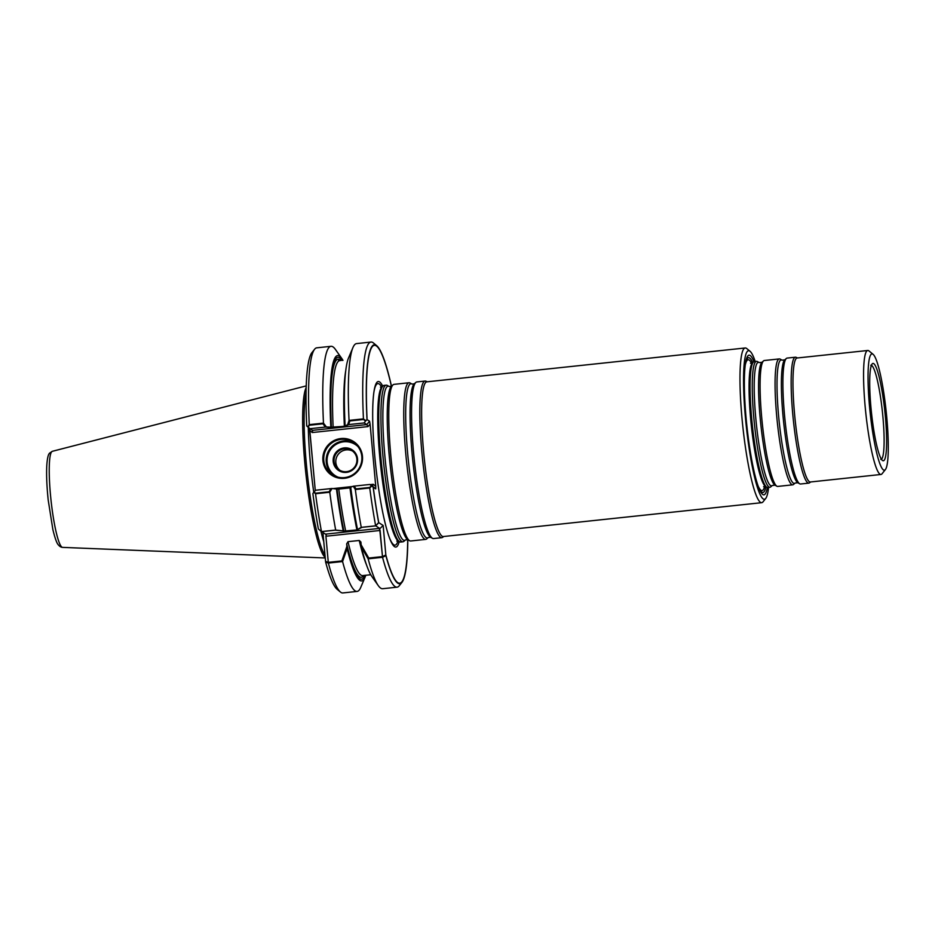 <?xml version="1.0" encoding="UTF-8"?>
<svg xmlns="http://www.w3.org/2000/svg" width="935" height="935" viewBox="0 0 935 935"><rect width="100%" height="100%" fill="white"/><g stroke="black" fill="none" stroke-linecap="round" stroke-linejoin="round"><path stroke-width="1.4" d="M382.263 386.634A78.178 10.741 83.9 0 0 380.919 464.824A78.178 10.741 83.9 0 0 398.661 541.201A78.178 10.741 83.9 0 0 398.696 541.225L398.252 540.956A77.85 10.706 -96.1 0 1 380.557 464.987A77.85 10.706 -96.1 0 1 381.877 387.008L380.44 387.16L382.263 386.634M758.495 487.065A67.787 9.315 83.9 0 0 761.826 492.196A67.787 9.315 83.9 0 0 765.94 486.726A62.738 8.625 83.9 0 0 765.952 486.738A62.738 8.625 83.9 0 1 751.693 425.425A62.738 8.625 83.9 0 1 752.769 362.686L750.466 363.236L753.435 362.032A63.311 8.707 -96.1 0 1 754.323 361.576L756.52 361.342A63.311 8.707 -96.1 0 1 757.397 361.553L759.232 362.593A62.084 8.532 -96.1 0 0 756.462 425.016A62.084 8.532 -96.1 0 0 772.298 485.475L770.721 486.878A63.311 8.707 -96.1 0 1 769.902 487.264A63.311 8.707 -96.1 0 1 754.557 425.226A63.311 8.707 -96.1 0 1 756.52 361.342M752.757 362.698A67.787 9.315 83.9 0 0 745.405 363.937M394.57 546.683A83.227 11.442 83.9 0 0 399.245 541.564A83.227 11.442 83.9 0 1 394.57 546.683A83.227 11.442 83.9 0 1 389.965 539.144A83.227 11.442 83.9 0 0 394.57 546.683M382.731 386.19A83.227 11.442 83.9 0 0 374.164 390.514A83.227 11.442 83.9 0 0 375.695 465.501A83.227 11.442 83.9 0 0 389.965 539.144A83.227 11.442 83.9 0 1 375.695 465.501A83.227 11.442 83.9 0 1 374.164 390.514A83.227 11.442 83.9 0 1 382.731 386.19M346.207 449.887A11.582 11.407 122.7 0 1 352.589 451.079A11.582 11.407 122.7 0 0 340.13 470.492A11.582 11.407 122.7 0 1 346.207 449.887M344.442 448.753A11.582 11.407 122.7 0 1 355.078 466.378A11.582 11.407 122.7 0 1 334.368 457.601A11.582 11.407 122.7 0 1 351.735 450.471A11.582 11.407 122.7 0 1 355.078 466.378A11.582 11.407 122.7 0 1 334.368 457.601A11.582 11.407 122.7 0 1 344.442 448.753M344.255 447.912A12.354 12.167 122.7 0 1 356.457 465.139A12.354 12.167 122.7 0 1 335.384 467.383A12.354 12.167 122.7 0 1 344.255 447.912A12.354 12.167 122.7 0 1 356.457 465.139A12.354 12.167 122.7 0 1 335.384 467.383A12.354 12.167 122.7 0 1 344.255 447.912M343.694 441.799A18.536 18.244 122.7 0 1 357.86 446.474A18.536 18.244 122.7 0 0 327.262 457.519A18.536 18.244 122.7 0 0 338.131 477.201A18.536 18.244 122.7 0 1 343.694 441.799M343.519 440.958A19.308 19.004 122.7 0 1 354.423 443.096A19.308 19.004 122.7 0 0 333.631 475.483A19.308 19.004 122.7 0 1 343.519 440.958M325.415 427.061L322.937 423.812L309.38 425.25L308.118 427.143L310.034 428.697L325.415 427.061L331.399 427.552A109.64 15.065 83.9 0 1 340.819 360.548A109.64 15.065 83.9 0 0 331.399 427.552L333.164 427.54A108.098 14.855 83.9 0 1 339.136 360.805C338.014 360.349 338.341 360.291 340.118 360.606L339.873 360.618A122.672 16.865 -96.1 0 1 339.896 360.618L340.118 360.606C338.341 360.291 338.014 360.349 339.136 360.805A108.098 14.855 83.9 0 0 333.164 427.54L345.681 426.056L348.65 424.583L349.83 420.949L363.563 419.488L365.492 421.042L367.093 419.628L369.559 421.206L366.789 424.583L368.039 426.594L312.278 432.531L312.617 430.357L310.034 428.697L312.617 430.357L312.278 432.531L309.824 430.497L315.282 490.583L309.508 428.277L309.824 430.497L312.278 432.531L368.039 426.594L366.789 424.583L364.218 422.936L348.65 424.583M324.994 555.156A86.452 11.886 -96.1 0 1 307.919 478.954A86.452 11.886 -96.1 0 1 306.084 392.583M382.485 556.594L379.645 528.38L375.648 525.821L361.249 527.352L356.913 529.935L345.693 531.127L335.677 530.063A123.245 16.935 -96.1 0 1 329.763 492.231L315.551 493.75L313.716 492.184L315.633 490.232L314.008 491.88L315.562 493.212L329.12 491.775L331.013 488.596L315.633 490.232L331.995 488.491L337.009 489.075A109.64 15.065 83.9 0 0 343.881 531.103L343.507 530.858A111.557 15.334 -96.1 0 1 336.705 488.888L337.009 489.075A109.64 15.065 83.9 0 0 343.881 531.103L356.913 529.935L362.009 527.34L375.753 525.879L378.757 522.653L383.151 525.47L385.828 554.981L382.485 556.594L368.741 558.055L361.155 544.836L360.875 541.973L359.227 540.477L348.007 541.669L346.675 543.866A109.64 15.065 83.9 0 0 363.645 575.492A109.64 15.065 83.9 0 1 346.675 543.866L346.897 546.356L341.848 560.918L328.29 562.356L325.567 561.386L322.937 532.518L325.625 562.087L328.36 563.057A123.245 16.935 -96.1 0 0 340.41 592.007A123.245 16.935 -96.1 0 0 342.876 592.942L357.076 591.423A123.245 16.935 -96.1 0 1 342.572 561.549L328.36 563.057L325.918 536.234L328.29 562.356M341.065 439.392A19.308 19.004 122.7 0 1 358.795 468.774A19.308 19.004 122.7 0 1 324.281 454.141A19.308 19.004 122.7 0 1 353.231 442.255A19.308 19.004 122.7 0 1 358.795 468.774A19.308 19.004 122.7 0 1 324.281 454.141A19.308 19.004 122.7 0 1 341.065 439.392M331.107 427.353A111.557 15.334 -96.1 0 1 341.918 360.197A111.557 15.334 -96.1 0 1 342.093 360.454M364.907 575.352A111.557 15.334 -96.1 0 1 364.825 575.563A111.557 15.334 -96.1 0 1 346.897 546.356M326.268 534.773L325.918 536.234L326.268 534.773L325.462 534.142L326.268 534.773M343.507 530.858L335.116 530.203L321.57 531.641L325.462 534.142L321.465 531.571A123.245 16.935 -96.1 0 1 315.551 493.75M338.762 489.075L337.009 489.075L338.762 489.075A108.098 14.855 83.9 0 0 345.693 531.127A108.098 14.855 83.9 0 1 338.762 489.075L349.982 487.883L338.762 489.075M371.382 485.779L375.718 488.853L371.382 485.779L369.757 487.451L356.013 488.911L354.248 486.118L369.816 484.47L372.434 486.13L373.287 484.307L370.096 484.646L373.287 484.307L375.753 486.34L370.085 424.093L369.559 421.206L366.789 424.583L364.218 422.936L365.492 421.042M340.878 438.55A20.079 19.764 122.7 0 1 360.723 466.542A20.079 19.764 122.7 0 1 326.467 470.188A20.079 19.764 122.7 0 1 340.878 438.55A20.079 19.764 122.7 0 1 360.723 466.542A20.079 19.764 122.7 0 1 326.467 470.188A20.079 19.764 122.7 0 1 340.878 438.55M428.3 537.508A77.523 10.659 -96.1 0 1 408.513 462.019A77.523 10.659 -96.1 0 1 411.984 384.051L414.287 383.806A77.523 10.659 -96.1 0 0 412.873 461.551A77.523 10.659 -96.1 0 0 430.603 537.263L428.3 537.508L426.711 538.911A78.75 10.823 -96.1 0 1 425.705 539.39L410.71 540.979A78.75 10.823 -96.1 0 1 409.635 540.722A78.75 10.823 -96.1 0 1 391.625 463.807A78.75 10.823 -96.1 0 1 393.051 384.834L391.473 386.237L389.17 386.482A77.523 10.659 -96.1 0 0 385.699 464.438A77.523 10.659 -96.1 0 0 405.486 539.927L407.789 539.682A77.523 10.659 -96.1 0 1 390.059 463.982A77.523 10.659 -96.1 0 1 391.473 386.237A120.159 16.514 83.9 0 0 376.758 345.728L373.462 342.993A123.245 16.935 83.9 0 0 370.996 342.058A123.245 16.935 83.9 0 0 363.446 418.868L365.714 420.703L366.999 419.57L369.559 421.206L370.085 424.093L375.753 486.34L375.718 488.853L375.753 486.34L373.287 484.307L372.434 486.13L375.718 488.853L371.662 486.025L369.746 487.988A123.245 16.935 83.9 0 0 375.648 525.821L378.652 522.583L383.151 525.47L379.341 529.128L379.645 528.38L375.753 525.879M367.093 419.628A119.586 16.433 -96.1 0 1 376.817 346.289A119.586 16.433 -96.1 0 1 391.403 386.284M407.707 539.647A119.586 16.433 -96.1 0 1 401.851 581.815A119.586 16.433 -96.1 0 1 385.828 554.981M378.757 522.653A119.586 16.433 -96.1 0 1 373.252 487.275M405.486 539.927L403.897 541.33A78.75 10.823 -96.1 0 1 402.892 541.809A78.75 10.823 -96.1 0 1 383.794 464.648A78.75 10.823 -96.1 0 1 386.237 385.185A78.75 10.823 -96.1 0 1 387.324 385.442L389.17 386.482M402.892 541.809L400.694 542.043A78.75 10.823 -96.1 0 1 399.502 541.727A78.75 10.823 -96.1 0 1 381.597 464.882A78.75 10.823 -96.1 0 1 382.941 385.98A78.75 10.823 -96.1 0 1 384.04 385.419L386.237 385.185M768.593 487.404A74.707 10.262 -96.1 0 1 765.718 498.437A74.707 10.262 -96.1 0 1 746.387 427.19A74.707 10.262 -96.1 0 1 749.753 351.057A74.707 10.262 -96.1 0 1 750.08 351.303A74.707 10.262 -96.1 0 1 755.199 361.483M767.343 487.474A70.23 9.654 -96.1 0 1 758.928 488.175A70.23 9.654 -96.1 0 1 746.878 426.033A70.23 9.654 -96.1 0 1 745.592 362.757A70.23 9.654 -96.1 0 1 750.15 355.487A70.23 9.654 -96.1 0 1 753.961 361.67M393.051 384.834A78.75 10.823 -96.1 0 1 394.056 384.355L409.051 382.754A78.75 10.823 -96.1 0 1 410.138 383.023L411.984 384.051M425.705 539.39A78.75 10.823 -96.1 0 1 406.608 462.217A78.75 10.823 -96.1 0 1 409.051 382.754M443.751 536.503L442.617 537.333A78.75 10.823 -96.1 0 1 441.787 537.672L433.536 538.56A78.75 10.823 -96.1 0 1 432.449 538.291A78.75 10.823 -96.1 0 1 414.439 461.387A78.75 10.823 -96.1 0 1 415.865 382.403A78.75 10.823 -96.1 0 1 416.881 381.924L425.133 381.048A78.75 10.823 -96.1 0 1 426.021 381.211L427.307 381.784M441.787 537.672A78.75 10.823 -96.1 0 1 422.69 460.511A78.75 10.823 -96.1 0 1 425.133 381.048M765.718 498.437L763.053 501.791A77.792 10.694 -96.1 0 1 761.663 502.691L443.33 536.538A77.792 10.694 -96.1 0 1 424.467 460.324A77.792 10.694 -96.1 0 1 426.874 381.831L745.218 347.984A77.792 10.694 -96.1 0 1 746.434 348.334A77.792 10.694 -96.1 0 1 746.773 348.58L750.08 351.303M761.663 502.691A77.792 10.694 -96.1 0 1 742.811 426.465A77.792 10.694 -96.1 0 1 745.218 347.984M769.902 487.264L767.705 487.497A63.311 8.707 -96.1 0 1 766.747 487.228A63.311 8.707 -96.1 0 1 752.359 425.46A63.311 8.707 -96.1 0 1 753.435 362.032M873.758 363.645A48.924 6.72 -96.1 0 1 885.667 420.177A48.924 6.72 -96.1 0 1 881.495 459.354A48.924 6.72 -96.1 0 1 871.478 412.791A48.924 6.72 -96.1 0 1 871.478 365.164A48.924 6.72 -96.1 0 1 873.758 363.645M872.893 354.178A58.484 8.041 -96.1 0 1 873.15 354.365A58.484 8.041 -96.1 0 1 886.158 411.225A58.484 8.041 -96.1 0 1 885.398 469.557A58.484 8.041 -96.1 0 1 870.263 413.784A58.484 8.041 -96.1 0 1 872.893 354.178M885.398 469.557L882.067 473.753A62.353 8.567 -96.1 0 1 880.945 474.477A62.353 8.567 -96.1 0 1 865.833 413.387A62.353 8.567 -96.1 0 1 867.762 350.485A62.353 8.567 -96.1 0 1 868.744 350.754A62.353 8.567 -96.1 0 1 869.012 350.964L873.15 354.365M880.945 474.477L810.353 481.992A62.353 8.567 -96.1 0 1 795.241 420.902A62.353 8.567 -96.1 0 1 797.169 357.988L867.762 350.485M810.692 481.957L809.476 482.846A63.311 8.707 -96.1 0 1 808.81 483.126A63.311 8.707 -96.1 0 1 793.453 421.089A63.311 8.707 -96.1 0 1 795.416 357.205A63.311 8.707 -96.1 0 1 796.129 357.334L797.508 357.953M808.81 483.126L800.547 484.003A63.311 8.707 -96.1 0 1 799.682 483.792A63.311 8.707 -96.1 0 1 785.201 421.966A63.311 8.707 -96.1 0 1 786.358 358.467A63.311 8.707 -96.1 0 1 787.165 358.082L795.416 357.205M793.534 484.447A63.311 8.707 -96.1 0 1 792.716 484.833A63.311 8.707 -96.1 0 1 777.371 422.795A63.311 8.707 -96.1 0 1 779.334 358.911A63.311 8.707 -96.1 0 1 780.211 359.122L782.057 360.162A62.084 8.532 -96.1 0 0 779.276 422.597A62.084 8.532 -96.1 0 0 795.124 483.044L793.534 484.447M792.716 484.833L777.733 486.422A63.311 8.707 -96.1 0 1 776.868 486.223A63.311 8.707 -96.1 0 1 762.387 424.385A63.311 8.707 -96.1 0 1 763.533 360.898A63.311 8.707 -96.1 0 1 764.351 360.513L779.334 358.911M325.205 557.424A86.826 11.933 -96.1 0 1 306.177 476.371A86.826 11.933 -96.1 0 1 306.201 387.534M331.013 346.312A123.245 16.935 -96.1 0 0 323.475 423.123L309.263 424.63A123.245 16.935 -96.1 0 1 314.592 349.258A123.245 16.935 -96.1 0 1 316.813 347.82L331.013 346.312A123.245 16.935 -96.1 0 1 335.443 349.468L341.801 358.514A113.299 15.568 -96.1 0 1 342.97 360.372M365.772 575.27A113.299 15.568 -96.1 0 1 365.059 577.234L360.746 587.402A123.245 16.935 -96.1 0 1 357.076 591.423M335.677 530.063L321.465 531.571L318.379 529A120.159 16.514 -96.1 0 1 312.886 493.622L313.716 492.184M361.249 527.352A123.245 16.935 -96.1 0 1 355.335 489.519L353.255 486.223L369.816 484.47L371.662 486.025M357.427 529.128A113.299 15.568 -96.1 0 1 350.707 487.205L353.255 486.223M343.168 530.648A113.299 15.568 -96.1 0 1 336.436 488.725M331.995 488.491L329.763 492.231M323.475 423.123L326.397 426.956L310.034 428.697L307.767 426.874L309.263 424.63M365.714 420.703L364.218 422.936L347.656 424.689L344.384 426.348L330.838 427.19A113.299 15.568 -96.1 0 1 341.801 358.514M347.656 424.689L349.047 420.399A123.245 16.935 -96.1 0 1 352.927 347.61A123.245 16.935 -96.1 0 1 356.597 343.589L370.996 342.058M345.097 425.67A113.299 15.568 -96.1 0 1 348.615 357.789L352.927 347.61M330.838 427.19L326.397 426.956M340.41 592.007L337.103 589.272A120.159 16.514 -96.1 0 1 325.625 562.087M314.592 349.258L311.939 352.612A120.159 16.514 -96.1 0 0 306.727 425.974L307.767 426.874M365.059 577.234A113.299 15.568 -96.1 0 1 347.095 548.576L346.675 543.866L348.007 541.669A108.098 14.855 83.9 0 0 362.663 575.598A108.098 14.855 83.9 0 1 348.007 541.669L359.227 540.477L360.933 542.347L361.354 547.057L368.145 558.826A123.245 16.935 -96.1 0 0 378.231 585.544A123.245 16.935 -96.1 0 0 382.66 588.711L397.059 587.18A123.245 16.935 83.9 0 0 399.268 585.742L401.933 582.388A120.159 16.514 83.9 0 0 407.812 539.705M342.572 561.549L347.095 548.576M378.231 585.544L371.873 576.509A113.299 15.568 -96.1 0 1 361.354 547.057M368.145 558.826L382.544 557.295L380.101 530.472L379.341 529.128L383.151 525.47L385.898 555.67L382.544 557.295A123.245 16.935 83.9 0 0 397.059 587.18M369.746 487.988L355.335 489.519M363.446 418.868L349.047 420.399M385.898 555.67A120.159 16.514 83.9 0 0 401.933 582.388M373.158 487.217A120.159 16.514 83.9 0 0 378.652 522.583M376.758 345.728A120.159 16.514 83.9 0 0 366.999 419.57M749.169 360.033A65.789 9.046 -96.1 0 1 751.658 363.399A65.789 9.046 -96.1 0 0 749.169 360.033A65.789 9.046 -96.1 0 0 745.265 364.966A65.789 9.046 -96.1 0 1 749.169 360.033M764.725 486.27A65.789 9.046 -96.1 0 1 761.032 490.291A65.789 9.046 -96.1 0 1 758.133 486.083A65.789 9.046 -96.1 0 0 764.725 486.27M766.747 487.228L765.508 486.457A62.411 8.579 -96.1 0 1 765.473 486.445A62.411 8.579 -96.1 0 1 751.308 425.46A62.411 8.579 -96.1 0 1 752.383 363.049A62.411 8.579 -96.1 0 0 751.319 425.565A62.411 8.579 -96.1 0 0 765.508 486.457L763.591 486.679L765.952 486.738M379.131 383.946A81.228 11.162 -96.1 0 1 381.69 387.137A81.228 11.162 -96.1 0 0 379.131 383.946A81.228 11.162 -96.1 0 0 374.012 391.461A81.228 11.162 -96.1 0 1 379.131 383.946M398.029 540.862A81.228 11.162 -96.1 0 1 393.764 544.778A81.228 11.162 -96.1 0 1 389.615 538.244A81.228 11.162 -96.1 0 0 393.764 544.778A81.228 11.162 -96.1 0 0 398.029 540.862M344.384 426.348A108.098 14.855 -96.1 0 1 345.798 370.4A108.098 14.855 -96.1 0 0 344.384 426.348M323.767 541.704A85.389 11.734 -96.1 0 1 320.869 531.08A85.389 11.734 -96.1 0 0 323.767 541.704M313.728 492.161A85.389 11.734 -96.1 0 1 308.293 427.283A85.389 11.734 -96.1 0 0 313.728 492.161M366.462 564.775A108.098 14.855 -96.1 0 1 359.227 540.477A108.098 14.855 -96.1 0 0 366.462 564.775M356.913 529.935A108.098 14.855 -96.1 0 1 349.982 487.883A108.098 14.855 -96.1 0 0 356.913 529.935M352.483 486.516L333.339 488.561L352.483 486.516M366.789 424.583L312.606 430.345L366.789 424.583M380.101 530.472L325.918 536.234L380.101 530.472M379.645 528.38L325.462 534.142L379.645 528.38M370.085 424.093L368.039 426.594L370.085 424.093M871.42 365.304A47.358 6.51 -96.1 0 1 871.654 365.433A47.358 6.51 -96.1 0 1 882.476 412.428A47.358 6.51 -96.1 0 1 881.401 459.225M799.682 483.792L797.835 482.752A62.084 8.532 -96.1 0 1 783.635 422.129A62.084 8.532 -96.1 0 1 784.769 359.87L786.358 358.467M776.868 486.223L775.021 485.183A62.084 8.532 -96.1 0 1 760.821 424.56A62.084 8.532 -96.1 0 1 761.955 362.301L763.533 360.898M399.502 541.727L396.814 541.108L398.252 540.956A77.85 10.706 -96.1 0 1 380.557 464.987A77.85 10.706 -96.1 0 1 381.877 387.008L382.941 385.98M52.36 451.301L49.672 453.078C48.164 454.317 47.194 458.676 46.75 466.156C46.341 475.377 46.82 486.632 48.188 499.944L52.874 529.607C56.077 542.779 57.912 544.275 57.947 544.38C59.431 546.32 60.974 547.326 62.575 547.384A48.328 6.638 -96.1 0 1 50.993 500.026A48.328 6.638 -96.1 0 1 52.36 451.301L306.248 385.886M370.763 574.733L362.663 575.598L370.763 574.733M407.789 539.682L409.635 540.722M430.603 537.263L432.449 538.291M414.287 383.806L415.865 382.403M881.495 459.354L880.805 459.412M871.478 365.164L870.789 365.246M797.835 482.752L795.124 483.044M784.769 359.87L782.057 360.162M775.021 485.183L772.298 485.475M761.955 362.301L759.232 362.593M62.575 547.384L325.251 557.973"/></g></svg>
